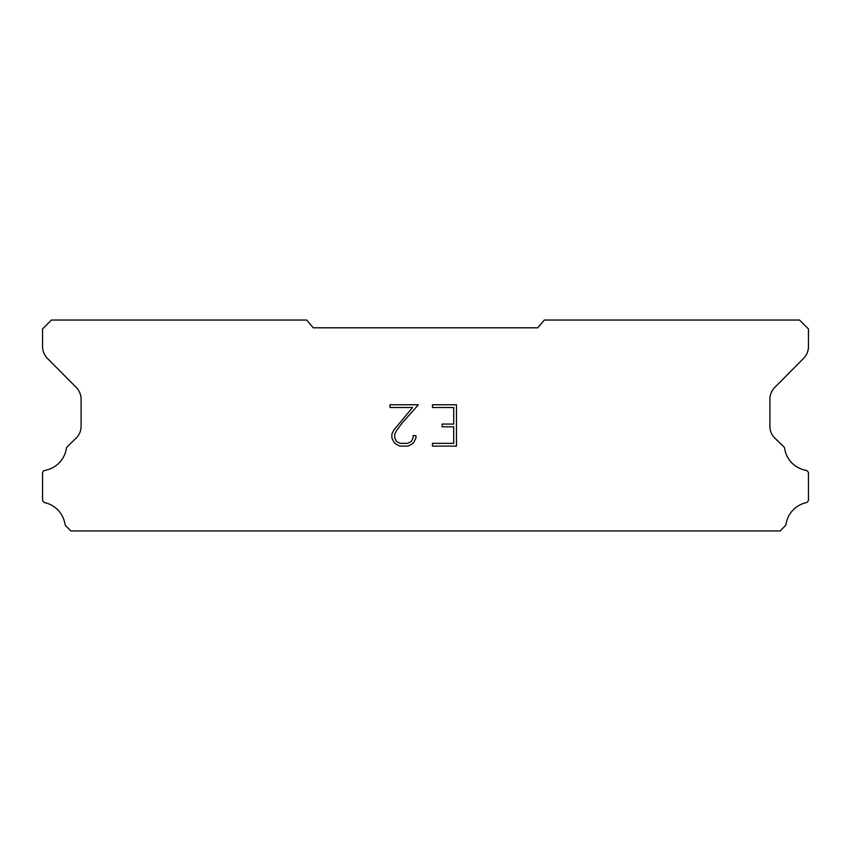 <?xml version="1.0" encoding="UTF-8"?>
<svg xmlns="http://www.w3.org/2000/svg" width="851" height="851" viewBox="0 0 851 851"><rect width="100%" height="100%" fill="white"/><g stroke="black" fill="none" stroke-linecap="round" stroke-linejoin="round"><path stroke-width="1.28" d="M453.7 443.35L453.7 426.819L442.126 426.819L442.126 424.064L453.7 424.064L453.7 407.523L432.468 407.523L432.468 404.768L456.455 404.768L456.455 446.105L432.468 446.105L432.468 443.35L453.7 443.35M415.926 435.627L415.926 438.105L413.958 442.137L411.916 444.148L407.884 446.105L399.938 446.105L395.928 444.116L393.885 442.095L391.896 438.063L391.896 433.967L393.885 430.01L412.565 407.523L389.981 407.523L389.981 404.768L418.405 404.768L402.31 422.851L396.577 430.489L394.726 434.255L394.726 437.882L396.523 441.52L400.183 443.35L407.661 443.35L411.299 441.52L413.129 437.882L413.129 435.627L415.926 435.627M537.758 327.816L544.268 320.05L799.568 320.05L808.45 328.933L808.45 346.506A16.648 16.648 0 0 1 803.631 358.324L774.74 387.471A16.648 16.648 0 0 0 769.91 399.268L769.91 426.542A16.648 16.648 0 0 0 774.974 438.244L784.143 447.115A3.276 3.276 0 0 1 784.643 448.434A26.2 26.2 0 0 0 805.897 470.326A3.106 3.106 0 0 1 808.45 473.379L808.45 499.665A3.106 3.106 0 0 1 806.035 502.696A26.2 26.2 0 0 0 786.026 524.152A3.33 3.33 0 0 1 785.143 525.844L780.197 530.95L70.803 530.95L65.857 525.844A3.33 3.33 0 0 1 64.974 524.152A26.2 26.2 0 0 0 44.965 502.696A3.106 3.106 0 0 1 42.55 499.665L42.55 473.379A3.106 3.106 0 0 1 45.103 470.326A26.2 26.2 0 0 0 66.357 448.434A3.276 3.276 0 0 1 66.857 447.115L76.026 438.244A16.648 16.648 0 0 0 81.09 426.542L81.09 399.268A16.648 16.648 0 0 0 76.26 387.471L47.369 358.324A16.648 16.648 0 0 1 42.55 346.506L42.55 328.933L51.432 320.05L306.732 320.05L313.242 327.816L537.758 327.816"/></g></svg>

